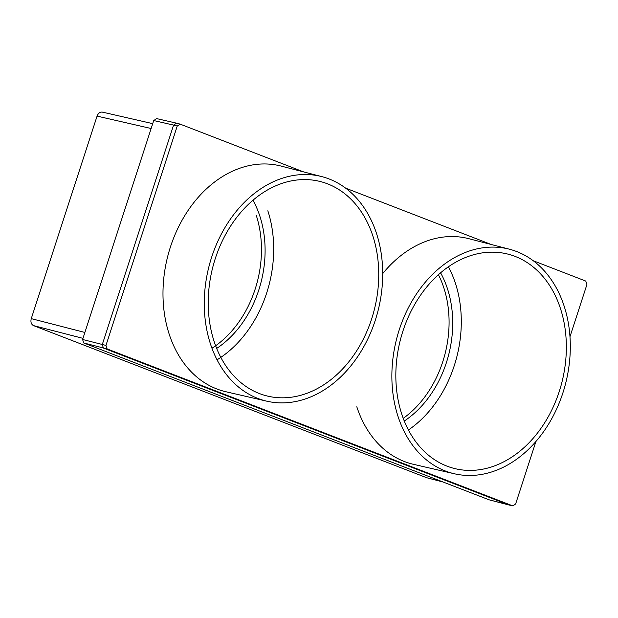 <?xml version="1.0" encoding="UTF-8"?>
<svg xmlns="http://www.w3.org/2000/svg" width="618" height="618" viewBox="0 0 618 618"><rect width="100%" height="100%" fill="white"/><g stroke="black" fill="none" stroke-linecap="round" stroke-linejoin="round"><path stroke-width="0.93" d="M102.866 112.252C100.309 111.626 98.378 112.916 97.072 116.114L31.263 318.633C30.436 322.017 31.194 324.342 33.542 325.616L82.959 338.355M404.28 421.02A98.486 74.438 103.8 0 0 404.496 420.881A98.486 74.438 103.8 0 0 440.58 272.816M442.897 481.94L426.629 477.706L33.542 325.616M156.632 118.617L153.727 120.549L82.596 339.483L83.731 342.975L489.054 499.8L512.739 505.856L107.107 348.907L105.964 345.416L177.242 126.049L180.139 124.125L303.639 171.912M345.647 188.158L491.248 244.496M533.249 260.75L585.779 281.074L586.915 284.566L569.974 336.71M211.959 348.251A98.486 74.438 103.8 0 0 256.207 215.211M372.839 235.937A110.475 83.507 103.8 0 0 319.274 181.275A110.475 83.507 103.8 0 0 231.209 225.145A110.475 83.507 103.8 0 0 214.129 341.46A110.475 83.507 103.8 0 0 266.713 395.883A110.475 83.507 103.8 0 0 355.404 352.778A110.475 83.507 103.8 0 0 372.839 235.937M376.524 233.488A115.605 87.385 -76.2 0 1 358.772 355.01A115.605 87.385 -76.2 0 1 266.837 401.19A115.605 87.385 -76.2 0 1 210.444 343.909A115.605 87.385 -76.2 0 1 228.814 221.453A115.605 87.385 -76.2 0 1 321.839 176.624A115.605 87.385 -76.2 0 1 376.524 233.488M280.711 165.972A116.169 87.81 -76.2 0 0 187.501 211.348A116.169 87.81 -76.2 0 0 169.193 334.176A116.169 87.81 103.8 0 0 225.864 391.735L266.837 401.19M535.93 441.476L515.644 503.925L512.948 505.918M382.704 273.604A116.169 87.81 -76.2 0 1 468.66 238.648M413.96 464.435A116.169 87.81 -76.2 0 1 356.802 406.76M153.727 120.549L173.588 125.099L102.287 344.558L103.422 348.05L509.132 505.03M177.242 126.049L173.588 125.099L176.493 123.175M448.39 266.798A109.618 82.851 -76.2 0 1 408.428 429.974M216.671 348.436A98.486 74.438 103.8 0 0 259.838 216.099A98.486 74.438 103.8 0 0 252.971 200.232M509.587 505.13L512.963 505.926M564.134 306.08A115.605 87.385 -76.2 0 1 546.382 427.602A115.605 87.385 -76.2 0 1 454.446 473.782A115.605 87.385 -76.2 0 1 398.046 416.501A115.605 87.385 -76.2 0 1 416.416 294.044A115.605 87.385 -76.2 0 1 509.448 249.216A115.605 87.385 -76.2 0 1 564.134 306.08M512.26 456.81A110.475 83.507 -76.2 0 1 454.423 468.498A110.475 83.507 -76.2 0 1 395.868 378.502A110.475 83.507 -76.2 0 1 449.919 265.763A110.475 83.507 -76.2 0 1 506.899 253.867A110.475 83.507 -76.2 0 1 566.304 343.508A110.475 83.507 -76.2 0 1 512.26 456.81M217.049 359.815A109.618 82.851 103.8 0 0 267.833 210.784M438.425 274.709A98.486 74.438 -76.2 0 1 403.245 418.355M31.263 318.633L84.875 332.453M82.596 339.483L105.964 345.416M83.731 342.975L107.107 348.907M97.072 116.114L151.14 128.513M156.408 118.548L176.261 123.106M179.962 124.063L176.308 123.113M489.232 499.862L509.309 505.084M509.448 249.216L468.738 238.664M443.075 482.009L426.984 477.822M152.723 123.654L102.418 112.121M454.446 473.782L413.473 464.319M321.839 176.624L281.128 166.08"/></g></svg>
